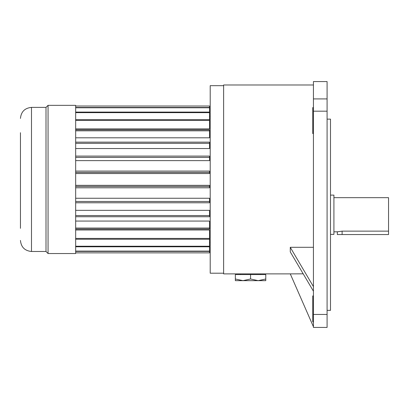 <?xml version="1.0" encoding="UTF-8"?>
<svg xmlns="http://www.w3.org/2000/svg" width="409" height="409" viewBox="0 0 409 409"><rect width="100%" height="100%" fill="white"/><g stroke="black" fill="none" stroke-linecap="round" stroke-linejoin="round"><path stroke-width="0.61" d="M330.503 234.377L333.918 234.377L333.918 195.108L330.503 195.108M388.55 231.136L388.55 234.551L337.328 234.551L337.328 231.816L342.113 231.136L388.55 231.136L388.55 197.67L333.918 197.67M337.328 231.816L333.918 231.816M313.427 133.554L312.747 133.554L312.747 107.603L313.427 107.603M313.427 321.888L312.747 321.888L312.747 295.937L313.427 295.937M327.088 119.131L330.503 119.131L330.503 310.354L327.088 310.354M20.45 228.34L20.45 132.705M20.45 148.861L20.45 161.253M20.45 171.049L20.45 174.991M20.45 183.881L20.45 187.823M20.45 188.728L20.45 201.121M223.621 85.67L210.2 85.67L210.2 273.202L223.621 273.202M48.057 179.439L48.057 253.534L75.665 253.534L75.665 105.338L48.057 105.338L48.057 179.439M20.45 240.441C21.104 247.148 24.785 250.829 31.493 251.484L31.493 107.388L46.007 107.388L46.007 251.484L48.057 253.534M75.665 186.432L209.52 186.432L209.52 185.338L75.665 185.338M75.665 201.473L209.52 201.473L209.52 198.247L75.665 198.247M75.665 215.553L209.52 215.553L209.52 210.333L75.665 210.333M75.665 228.053L209.52 228.053L209.52 221.07L75.665 221.07M75.665 238.427L209.52 238.427L209.52 229.986L75.665 229.986M75.665 128.886L209.52 128.886L209.52 120.445L75.665 120.445M75.665 137.802L209.52 137.802L209.52 130.819L75.665 130.819M75.665 148.539L209.52 148.539L209.52 143.319L75.665 143.319M75.665 160.625L209.52 160.625L209.52 157.399L75.665 157.399M75.665 173.534L209.52 173.534L209.52 172.44L75.665 172.44M313.427 84.985L223.621 84.985L223.621 273.887L290.278 273.887L313.427 326.745M303.192 273.825L290.278 273.887M313.427 247.297L290.278 247.297L290.278 251.913L313.427 291.193M313.427 327.43L313.427 314.449L327.088 314.449L327.088 327.43L313.427 327.43M313.427 111.182L313.427 81.57L327.088 81.57L327.088 111.182L313.427 111.182L313.427 314.449M327.088 111.182L327.088 314.449M209.52 238.427L209.52 252.854L75.665 252.854M75.665 106.023L209.52 106.023L209.52 107.485L75.665 107.485M209.52 107.485L209.52 112.092L75.665 112.092M209.52 107.766L75.665 107.766M209.52 112.092L209.52 119.643L75.665 119.643M209.52 112.644L75.665 112.644M209.52 119.643L209.52 120.445M209.52 130.819L209.52 129.806L75.665 129.806M209.52 143.319L209.52 142.138L75.665 142.138M209.52 157.399L209.52 156.1L75.665 156.1M209.52 172.44L209.52 171.085L75.665 171.085M209.52 186.432L209.52 187.787L75.665 187.787M209.52 201.473L209.52 202.772L75.665 202.772M209.52 215.553L209.52 216.734L75.665 216.734M209.52 228.053L209.52 229.071L75.665 229.071M209.52 239.234L75.665 239.234M209.52 246.78L75.665 246.78M209.52 246.228L75.665 246.228M209.52 251.387L75.665 251.387M209.52 251.106L75.665 251.106M290.278 247.343L313.427 286.622M260.707 273.887L260.707 274.567M250.564 279.004L242.956 280.656L265.773 280.656L265.773 279.004L258.171 280.656L250.564 279.004L250.564 274.567L235.349 274.567L235.349 280.656L242.956 280.656L235.349 279.004M265.773 279.004L265.773 274.567L250.564 274.567M342.113 234.551L342.113 231.136M313.427 98.912L327.088 98.912M31.493 107.388C24.785 108.042 21.104 111.723 20.45 118.431M46.007 107.388L48.057 105.338M31.493 251.484L46.007 251.484M209.52 242.419L210.2 242.419M209.52 116.453L210.2 116.453M240.42 273.887L240.42 274.567"/></g></svg>
